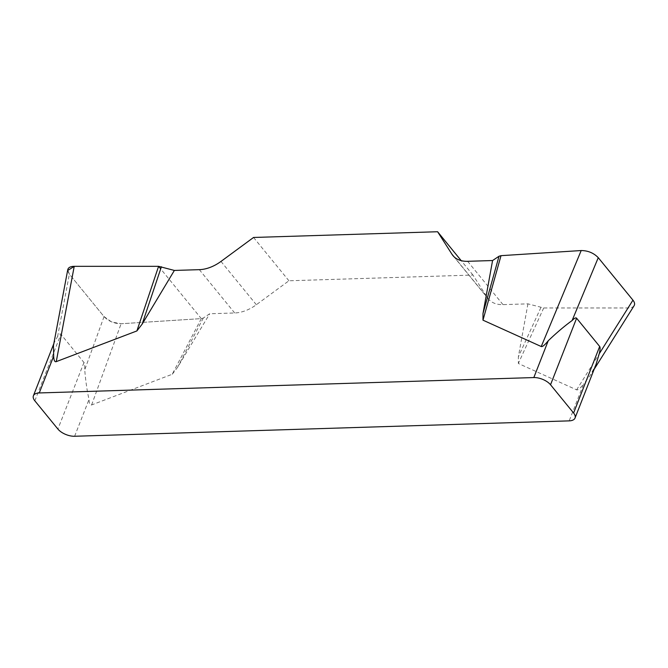 <?xml version="1.0" encoding="UTF-8"?>
<svg xmlns="http://www.w3.org/2000/svg" width="668" height="668" viewBox="0 0 668 668"><rect width="100%" height="100%" fill="white"/><g stroke="black" fill="none" stroke-linecap="round" stroke-linejoin="round"><path stroke-width="0.5" stroke-dasharray="3.34 2.5" d="M634.124 305.677C633.114 307.163 631.093 307.931 628.079 307.965L543.71 307.965L527.929 303.848L502.996 304.625A32.223 21.159 140.8 0 1 488.275 298.863A32.223 21.159 140.8 0 1 487.323 297.544L472.961 275.049L288.918 280.777L256.345 304.733A32.223 21.159 140.8 0 1 234.677 312.975L209.735 313.751L203.297 318.043L201.293 318.619L121.108 323.746C114.261 323.663 108.575 321.291 104.049 316.615L69.363 274.139L67.76 269.697M527.929 303.848L518.351 356.862L518.343 363.476L576.609 389.845C577.753 390.321 580.083 388.392 583.607 384.067L569.186 420.865M201.293 318.619L172.252 374.247L91.616 404.942C90.071 405.493 89.211 403.672 89.036 399.456C87.099 391.089 85.663 381.203 84.727 369.805C84.919 365.822 84.669 363.392 83.976 362.515L60.913 334.276C60.212 333.432 59.101 334.2 57.59 336.572L54.484 342.083L53.465 345.606M172.252 374.247L177.488 367.467L209.735 313.751M596.19 363.96L590.57 374.89L583.607 384.067M253.556 237.466L288.918 280.777M472.961 275.049L461.204 260.654M203.297 318.043L177.488 367.467M540.888 307.539L518.351 356.862M543.71 307.965L518.343 363.476M67.593 270.598L69.405 274.189L103.999 316.557L111.648 322.009L121.167 323.738L201.293 318.619L160.696 268.895M74.616 436.262L89.036 399.456M83.976 362.515L57.899 429.056M34.836 400.817L60.913 334.276M454.015 256.754L487.323 297.544M502.996 304.625L467.633 261.313M256.345 304.733L220.983 261.43M199.314 269.663L234.677 312.975M91.616 404.942L121.108 323.746M57.59 336.572L69.363 274.139M104.049 316.615L84.727 369.805M628.079 307.965L576.609 389.845M54.584 341.724L53.807 343.711M452.912 255.56L488.275 298.863M594.153 369.262L590.637 374.857"/><path stroke-width="1" d="M576.609 318.219L550.532 384.76L573.595 413.008A12.892 6.329 -158.6 0 1 575.031 418.043A12.892 6.329 -158.6 0 1 569.186 420.865L74.616 436.262A12.892 6.329 -158.6 0 1 57.899 429.056L34.836 400.817A12.892 6.329 -158.6 0 1 33.4 395.782A12.892 6.329 -158.6 0 1 39.253 392.951L533.824 377.562L548.244 340.755C556.603 332.748 564.552 326.017 572.092 320.556C574.396 318.16 575.899 317.384 576.609 318.219L599.672 346.467C600.357 347.343 600.215 349.781 599.229 353.798L596.19 363.96M548.244 340.755C544.721 345.08 542.391 347.009 541.247 346.533L482.981 320.164L482.989 313.551L492.575 260.537L499.013 256.245L501.008 255.669L581.193 250.542C588.049 250.625 593.735 253.005 598.261 257.673L632.947 300.157C634.633 302.287 635.017 304.124 634.124 305.677M461.204 260.654L437.598 231.738L451.96 254.241A32.223 21.159 -39.2 0 0 452.912 255.56A32.223 21.159 -39.2 0 0 467.633 261.313L492.575 260.537M437.598 231.738L253.556 237.466L220.983 261.43A32.223 21.159 -39.2 0 1 199.314 269.663L174.373 270.44L142.125 324.164L136.89 330.936L56.254 361.63C54.709 362.19 53.849 360.361 53.674 356.153L39.253 392.951M550.532 384.76A12.892 6.329 -158.6 0 0 533.824 377.562M53.465 345.606L53.674 356.153M67.76 269.697C68.303 267.526 70.457 266.398 74.223 266.323L158.592 266.323L174.373 270.44M161.414 266.749L142.125 324.164M158.592 266.323L136.89 330.936M499.013 256.245L482.989 313.551M501.008 255.669L482.981 320.164M160.696 268.895L158.592 266.323L74.29 266.323L67.593 270.598M573.595 413.008L599.672 346.467M451.96 254.241L454.015 256.754M74.223 266.323L56.254 361.63M541.247 346.533L581.193 250.542M599.229 353.798L632.947 300.157M598.261 257.673L572.092 320.556M575.031 418.043L596.215 363.985M53.807 343.711L33.4 395.782M67.66 270.223L53.34 346.191M633.823 306.153L594.153 369.262"/></g></svg>
